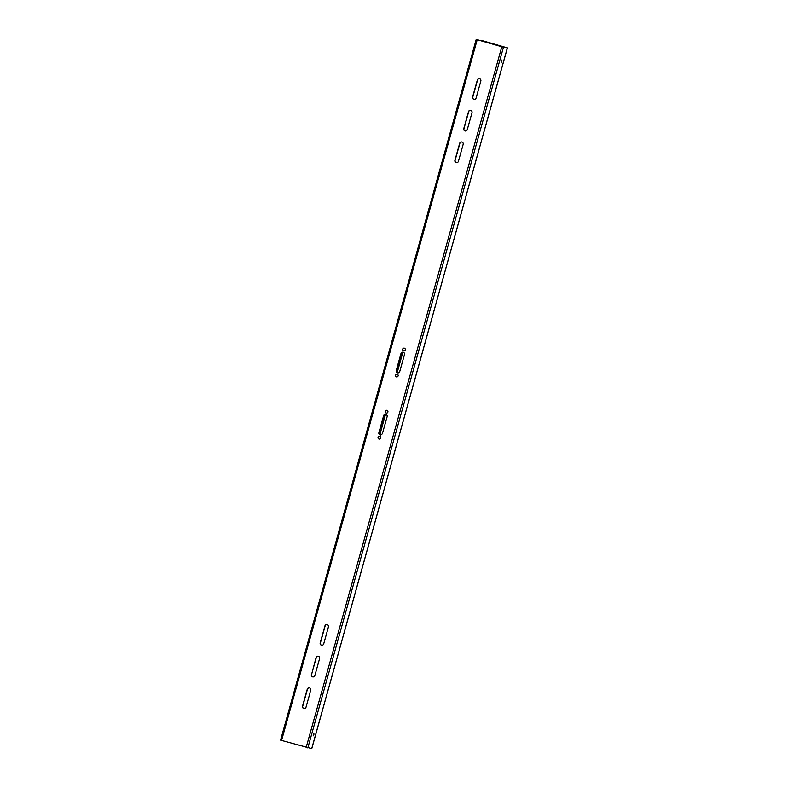 <?xml version="1.0" encoding="UTF-8"?>
<svg xmlns="http://www.w3.org/2000/svg" width="788" height="788" viewBox="0 0 788 788"><rect width="100%" height="100%" fill="white"/><g stroke="black" fill="none" stroke-linecap="round" stroke-linejoin="round"><path stroke-width="1.18" d="M313.87 734.751L313.89 733.569L313.25 734.652L313.24 735.825L313.87 734.751M501.316 61.07L501.956 59.996L501.306 62.252L501.316 61.07M403.84 350.926A1.409 1.359 99.7 0 1 404.313 348.158M404.362 348.168A1.409 1.359 99.7 0 1 405.308 349.833A1.409 1.359 99.7 0 1 403.614 350.887A1.409 1.359 99.7 0 1 402.668 349.222A1.409 1.359 99.7 0 1 404.362 348.168M396.581 376.92A1.409 1.359 99.7 0 1 397.063 374.152M397.113 374.162A1.409 1.359 99.7 0 1 396.492 376.91A1.409 1.359 99.7 0 1 395.409 375.216A1.409 1.359 99.7 0 1 397.113 374.162M386.484 413.089A1.409 1.359 99.7 0 1 385.312 411.385A1.409 1.359 99.7 0 1 387.006 410.331A1.409 1.359 99.7 0 1 386.396 413.07A1.409 1.359 99.7 0 1 386.967 410.312M379.235 439.083A1.409 1.359 99.7 0 1 379.708 436.306M379.757 436.325A1.409 1.359 99.7 0 1 380.702 437.98A1.409 1.359 99.7 0 1 378.998 439.034A1.409 1.359 99.7 0 1 378.053 437.379A1.409 1.359 99.7 0 1 379.757 436.325M309.418 687.865A1.891 1.822 -80.3 0 0 307.438 689.234L302.71 706.186A1.891 1.822 -80.3 0 0 303.951 708.51A1.891 1.822 -80.3 0 0 306.03 707.161L310.758 690.209A1.891 1.822 -80.3 0 0 309.329 687.845A1.891 1.822 -80.3 0 0 307.261 689.205L302.523 706.156A1.891 1.822 -80.3 0 0 304.05 708.54M318.254 656.217A1.891 1.822 -80.3 0 0 316.274 657.586L311.546 674.548A1.891 1.822 -80.3 0 0 312.885 676.892M311.358 674.508A1.891 1.822 -80.3 0 0 312.787 676.882A1.891 1.822 -80.3 0 0 314.865 675.523L319.593 658.561A1.891 1.822 -80.3 0 0 318.165 656.197A1.891 1.822 -80.3 0 0 316.096 657.556L311.546 674.548M327.089 624.569A1.891 1.822 -80.3 0 0 325.109 625.948L320.381 642.9A1.891 1.822 -80.3 0 0 321.622 645.224A1.891 1.822 -80.3 0 0 323.701 643.875L328.429 626.923A1.891 1.822 -80.3 0 0 327 624.559A1.891 1.822 -80.3 0 0 324.932 625.918L320.194 642.87A1.891 1.822 -80.3 0 0 321.721 645.244M474.13 99.377A1.891 1.822 99.7 0 1 472.603 96.993L477.341 80.041A1.891 1.822 99.7 0 1 479.409 78.682A1.891 1.822 99.7 0 1 480.838 81.046L476.11 97.998A1.891 1.822 99.7 0 1 474.031 99.357A1.891 1.822 99.7 0 1 472.79 97.022L477.518 80.071A1.891 1.822 99.7 0 1 479.498 78.702M465.294 131.015A1.891 1.822 99.7 0 1 463.768 128.641L468.505 111.689A1.891 1.822 99.7 0 1 470.574 110.33A1.891 1.822 99.7 0 1 472.002 112.694L467.274 129.646A1.891 1.822 99.7 0 1 465.196 131.005A1.891 1.822 99.7 0 1 463.955 128.671L468.683 111.719A1.891 1.822 99.7 0 1 470.663 110.35M456.459 162.663A1.891 1.822 99.7 0 1 455.119 160.319L459.847 143.367A1.891 1.822 99.7 0 1 461.827 141.988M456.173 162.604A1.891 1.822 99.7 0 1 454.932 160.289L459.67 143.327A1.891 1.822 99.7 0 1 461.738 141.968A1.891 1.822 99.7 0 1 463.167 144.342L458.439 161.294A1.891 1.822 99.7 0 1 456.173 162.604M378.89 432.651L379.067 432.691A1.891 1.822 -80.3 0 0 382.387 433.666L387.125 416.714A1.891 1.822 -80.3 0 0 385.687 414.34A1.891 1.822 -80.3 0 0 383.618 415.7L378.89 432.651A1.891 1.822 -80.3 0 0 380.407 435.035A1.891 1.822 99.7 0 1 379.067 432.691L384.111 415.788A1.891 1.822 99.7 0 1 385.933 414.399M396.246 370.498L396.423 370.527A1.891 1.822 99.7 0 0 397.763 372.872A1.891 1.822 99.7 0 1 396.246 370.498L400.974 353.546A1.891 1.822 99.7 0 1 403.042 352.187A1.891 1.822 99.7 0 1 404.48 354.551L399.743 371.503A1.891 1.822 99.7 0 1 397.674 372.862A1.891 1.822 99.7 0 1 396.423 370.527L401.161 353.576A1.891 1.822 99.7 0 1 403.141 352.206A1.891 1.822 99.7 0 0 401.161 353.576L401.466 353.625A1.891 1.822 99.7 0 1 403.289 352.246M503.463 47.221L477.213 39.715L281.572 740.425L311.772 748.6L507.413 47.891L503.463 47.221L307.822 747.93M477.213 39.715L507.413 47.891M480.828 40.257L506.733 47.704L480.7 40.7M385.785 414.36A1.891 1.822 -80.3 0 0 383.805 415.739A1.891 1.822 99.7 0 1 385.785 414.36M281.572 740.425L280.636 740.109M380.565 435.045A1.891 1.822 99.7 0 1 379.383 432.74M397.92 372.891A1.891 1.822 99.7 0 1 396.738 370.577L401.466 353.625M396.738 370.577L400.974 353.546M397.221 372.468L402.855 352.285M379.865 434.621L385.499 414.449M501.789 46.788L306.148 747.487M507.364 47.891L311.723 748.6M383.618 415.7L384.111 415.788M476.228 39.4L280.587 740.109"/></g></svg>
